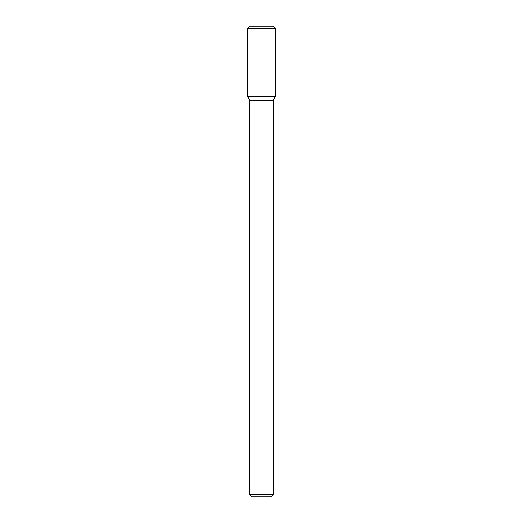 <?xml version="1.0" encoding="UTF-8"?>
<svg xmlns="http://www.w3.org/2000/svg" width="523" height="523" viewBox="0 0 523 523"><rect width="100%" height="100%" fill="white"/><g stroke="black" fill="none" stroke-linecap="round" stroke-linejoin="round"><path stroke-width="0.78" d="M261.5 96.755L275.301 96.755L275.301 28.504L247.699 28.504L247.699 96.755L275.301 96.755L273.268 100.272L249.733 100.272L247.706 96.755L261.5 96.755M273.268 494.497L270.914 496.85L252.086 496.85L249.733 494.497L273.268 494.497L273.268 100.272M247.699 28.504L250.053 26.15L272.941 26.15L275.301 28.504M249.733 494.497L249.733 100.272"/></g></svg>
